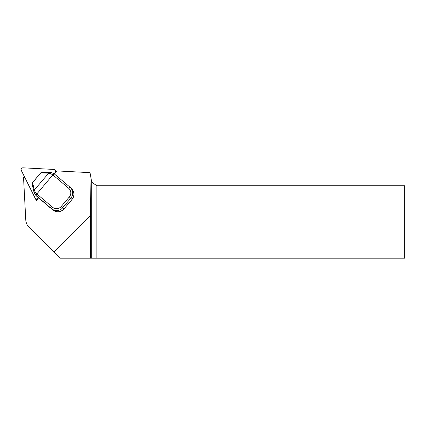 <?xml version="1.0" encoding="UTF-8"?>
<svg xmlns="http://www.w3.org/2000/svg" width="426" height="426" viewBox="0 0 426 426"><rect width="100%" height="100%" fill="white"/><g stroke="black" fill="none" stroke-linecap="round" stroke-linejoin="round"><path stroke-width="0.64" d="M91.026 178.27L90.349 215.391L90.349 258.188L96.872 258.188L96.872 185.757L91.707 182.142L90.035 172.647L57.185 170.927A3.397 3.36 -45.2 0 0 55.385 172.301L54.315 173.915M38.542 197.813L36.529 200.859L35.267 198.324M96.872 258.188L404.7 258.188L404.7 185.757L96.872 185.757M90.349 258.188L60.332 258.188L37.296 235.402M91.707 182.142L91.707 258.188M46.679 204.736A1.134 1.118 -45.2 0 0 46.695 204.746L47.046 205.098A1.134 1.118 -45.2 0 0 47.11 205.162L50.018 207.622A1.134 1.118 -45.2 0 0 50.337 207.808M24.878 177.61A0.905 0.895 -45.2 0 0 23.552 177.717L25.762 219.859A11.316 11.193 -45.2 0 0 29.043 227.191L60.38 258.188M90.349 215.391L54.033 251.91M47.11 205.162L35.502 195.033L51.599 208.692A7.924 7.833 -45.2 0 0 62.713 207.718L70.769 198.234A7.924 7.833 -45.2 0 0 69.923 187.131L54.145 173.771L51.583 172.605A1.699 0.98 -82.8 0 0 51.482 172.583L54.23 173.84L52.952 174.964L68.645 188.249A6.225 6.156 134.8 0 1 69.31 196.972L61.253 206.456A6.225 6.156 134.8 0 1 52.52 207.222L36.833 193.931L52.835 174.857A1.699 0.298 -49.8 0 1 54.145 173.771M35.912 195.401L36.833 193.931L35.007 191.705A1.699 0.996 162.7 0 0 34.213 192.93A1.699 0.996 162.7 0 0 34.24 193.005L36.753 196.28M42.941 172.333L41.168 172.466L40.72 172.951L48.708 173.116L50.444 173.542L52.835 174.857M41.168 172.466L32.174 183.047L32.344 184.804M35.007 191.705L34.272 190.097L32.589 182.52L32.174 183.047M33.878 191.705A1.699 1.523 -12.5 0 1 34.272 190.097L48.708 173.116A1.699 1.512 -88.8 0 1 49.943 172.445L42.43 172.29M50.444 173.542A1.699 0.98 -82.8 0 1 51.482 172.583L49.943 172.445M32.238 184.421L34.213 192.93L35.502 195.028M38.415 197.707L38.138 198.122A1.81 1.789 134.8 0 1 35.028 197.962L21.3 170.427A1.81 1.789 134.8 0 1 23.025 167.812L53.862 169.431A1.81 1.789 134.8 0 1 55.252 172.21L54.193 173.808M37.339 235.445L29.043 227.191M50.018 207.622L49.751 207.324M69.31 196.972L72.021 199.48C74.656 195.784 74.523 192.222 71.621 188.787A7.924 7.833 134.8 0 1 72.015 199.469L63.953 208.953A7.924 7.833 134.8 0 1 52.84 209.927L51.136 208.479L52.845 209.927L51.599 208.692L52.52 207.222M37.067 196.567L46.695 204.752A1.134 1.118 -45.2 0 0 46.759 204.805M52.845 209.927L52.845 209.927C56.786 212.649 60.492 212.329 63.959 208.964L61.253 206.456M68.645 188.249L69.923 187.131L54.23 173.84M36.711 193.83A1.699 0.298 130.2 0 0 35.827 195.332M37.318 235.424L29.021 227.17M71.621 188.787L69.917 187.131M32.371 182.722L40.885 172.711M72.021 199.48L63.959 208.964M37.035 200.092L35.363 198.425M56.392 171.305L55.029 169.942"/></g></svg>
